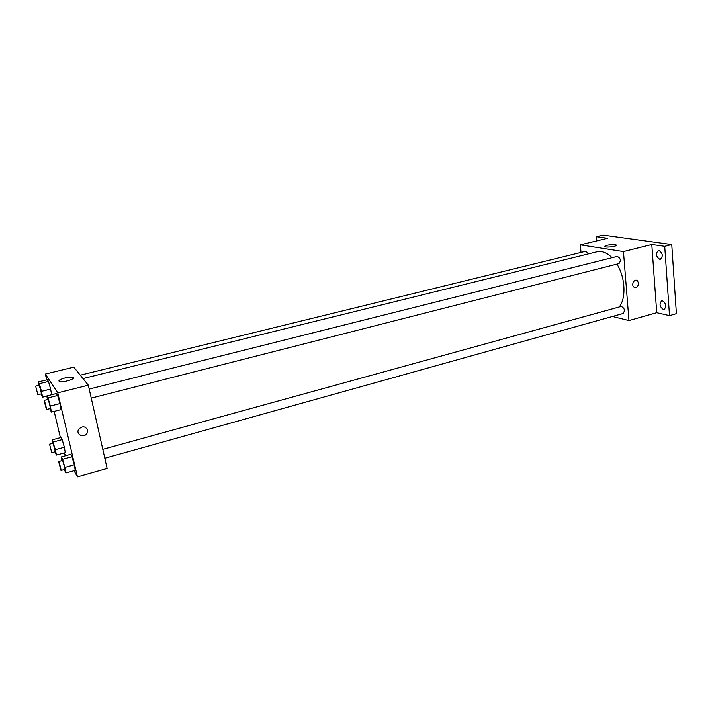 <?xml version="1.0" encoding="UTF-8"?>
<svg xmlns="http://www.w3.org/2000/svg" width="712" height="712" viewBox="0 0 712 712"><rect width="100%" height="100%" fill="white"/><g stroke="black" fill="none" stroke-linecap="round" stroke-linejoin="round"><path stroke-width="1.07" d="M596.834 240.861L596.469 236.695L603.1 235.111L671.754 244.554L676.4 313.645L669.503 315.621L656.731 312.693L628.963 320.56L612.445 316.466M596.469 236.695L607.576 238.271L580.333 244.848L623.454 251.576L651.792 244.501L664.714 246.325L671.754 244.554M607.042 245.284C611.074 244.474 614.1 244.376 616.138 244.972C618.577 246.085 606.936 247.883 605.049 246.681C604.426 246.254 605.093 245.791 607.042 245.284M664.714 246.325L669.503 315.621M659.668 259.257C655.948 256.498 655.494 253.606 658.288 250.58L659.054 250.544C662.783 253.285 663.255 256.178 660.46 259.221L659.668 259.257M663.21 309.355C659.597 306.587 659.089 303.766 661.688 300.882L662.605 300.865C666.236 303.615 666.752 306.436 664.163 309.337L663.21 309.355M651.792 244.501L656.731 312.693M619.209 306.988C626.346 298.257 625.35 277.413 616.939 264.108M612.035 257.708C606.936 252.662 601.907 250.686 596.941 251.79L82.993 378.57M623.454 251.576L628.963 320.56M581.028 252.431L580.333 244.848M91.243 398.115L618.986 263.591C621.202 260.485 620.606 258.091 617.206 256.409L89.205 389.072M104.815 458.234L623.169 313.467C625.216 310.37 624.549 308.029 621.158 306.445L102.804 449.334M80.269 375.188L585.842 251.247L588.584 253.855M638.602 283.082C638.228 286.536 636.724 287.897 634.098 287.176C630.841 285.352 634.063 278.437 637.196 280.519L638.602 283.082C638.228 286.536 636.724 287.897 634.098 287.176C630.832 285.352 634.063 278.437 637.196 280.519L638.602 283.082M46.716 379.87L45.337 374.04L73.817 367.17L88.332 385.201L107.129 468.478L77.466 476.889L74.039 470.721M65.691 455.698L64.16 452.948M47.464 399.565L46.823 395.934L56.373 393.549L57.645 395.489L59.95 403.588L60.965 409.64L59.95 403.588L50.329 406.036L51.398 412.097L49.787 408.679M52.733 443.327L52.109 439.874L60.983 437.506L62.202 439.615L64.356 447.234L65.273 452.645L64.356 447.234L55.411 449.655L56.382 455.075L54.913 451.817M45.337 374.04L57.77 392.828L77.466 476.889M60.386 437.658L54.174 411.385M61.944 460.593L61.303 456.899L70.648 454.336L72.001 456.695L74.306 464.776L75.214 470.392L74.306 464.776L64.881 467.401L65.851 473.017L64.267 469.555M38.884 385.325L38.261 381.935L47.33 379.727L48.469 381.463L50.632 389.09L51.611 394.742L50.632 389.09L41.501 391.351L42.56 397.171L41.074 393.958M57.77 392.828L88.332 385.201M65.041 377.947C68.601 377.129 71.2 376.924 72.838 377.351C76.967 378.499 62.941 382.94 59.425 381.57C57.984 380.608 59.861 379.398 65.041 377.947M87.567 430.048L87.015 433.297C84.087 438.672 75.294 434.347 78.756 429.202C82.37 425.785 85.306 426.07 87.567 430.048L87.015 433.297C84.087 438.672 75.294 434.347 78.756 429.202M38.261 381.935L39.338 383.697L41.501 391.351M37.878 394.751L41.518 393.843L39.294 385.228L35.645 386.127L37.878 394.751L35.645 386.127M42.56 397.171L46.85 396.095M47.33 379.727L48.469 381.463L50.632 389.09M39.338 383.697L48.469 381.463M46.823 395.934L48.024 397.901L50.329 406.036M46.449 409.534L50.285 408.555C50.81 408.661 48.327 399.103 47.918 399.45L44.073 400.411L46.449 409.534C46.947 409.649 44.464 400.073 44.073 400.411M51.398 412.097L60.965 409.64M56.373 393.549L57.645 395.489L59.95 403.588M48.024 397.901L57.645 395.489M52.109 439.874L55.411 449.655M51.78 452.663L55.358 451.693L53.124 443.22L49.555 444.181L51.78 452.663L49.555 444.181M56.382 455.075L65.273 452.645M60.983 437.506L62.202 439.615L64.356 447.234M53.258 442.01L62.202 439.615M61.303 456.899L62.594 459.284L64.881 467.401M61.001 470.472L64.756 469.422C65.264 469.519 62.781 460.121 62.389 460.468L58.624 461.509L61.001 470.472C61.49 470.579 58.998 461.162 58.624 461.509M65.851 473.017L75.214 470.392M70.648 454.336L72.001 456.695L74.306 464.776M62.594 459.284L72.001 456.695M616.192 245.578L616.138 244.972M73.114 378.535L72.838 377.351"/></g></svg>
